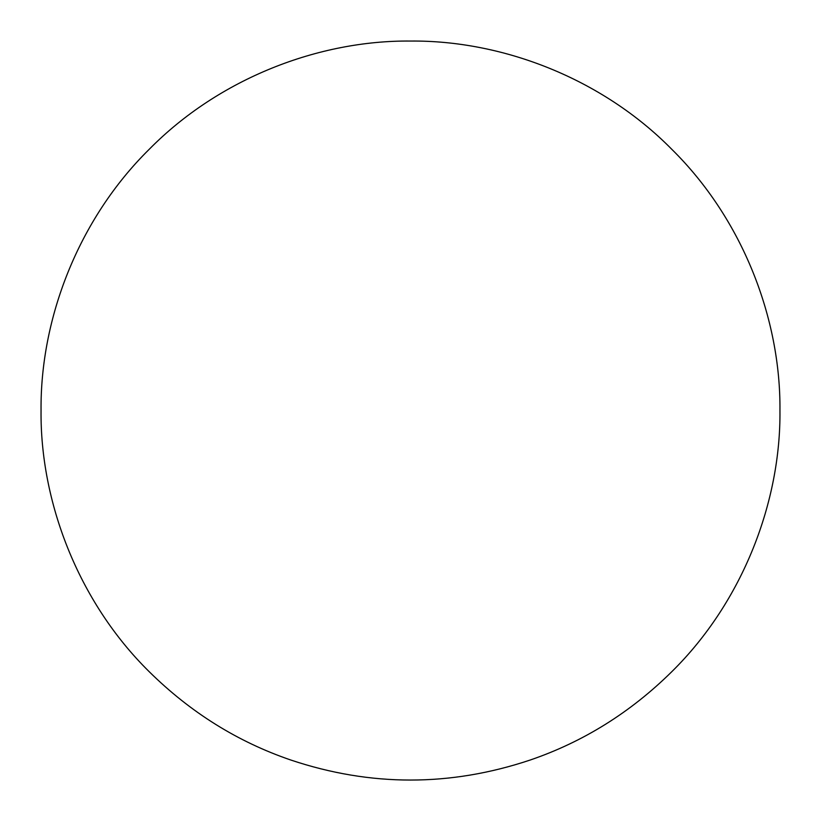 <?xml version="1.0" encoding="UTF-8"?>
<svg xmlns="http://www.w3.org/2000/svg" width="821" height="821" viewBox="0 0 821 821"><rect width="100%" height="100%" fill="white"/><g stroke="black" fill="none" stroke-linecap="round" stroke-linejoin="round"><path stroke-width="1.23" d="M779.95 410.5C780.812 318.938 742.8 219.279 671.742 149.258C601.711 78.2 502.052 40.188 410.5 41.05C318.948 40.188 219.289 78.2 149.258 149.258C78.2 219.279 40.188 318.938 41.05 410.5C40.096 500.8 77.626 601.218 149.258 671.742C190.513 712.454 237.741 741.897 290.942 760.072C370.651 786.713 450.349 786.713 530.058 760.072C583.259 741.897 630.487 712.454 671.742 671.742C743.374 601.218 780.904 500.831 779.95 410.5"/></g></svg>
